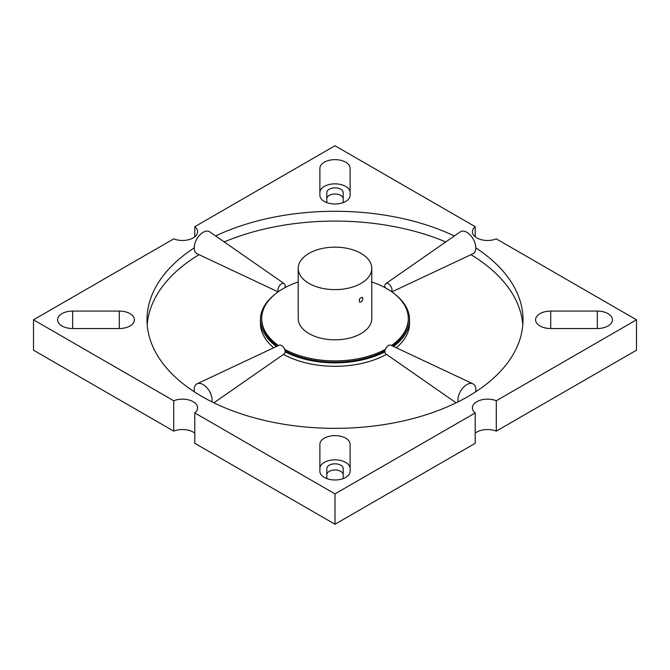 <?xml version="1.0" encoding="UTF-8"?>
<svg xmlns="http://www.w3.org/2000/svg" width="670" height="670" viewBox="0 0 670 670"><rect width="100%" height="100%" fill="white"/><g stroke="black" fill="none" stroke-linecap="round" stroke-linejoin="round"><path stroke-width="1" d="M385.183 287.723A5.042 2.906 60 0 1 385.803 283.644L460.231 231.879A12.663 7.311 60 0 1 466.864 232.314A12.663 7.311 60 0 1 475.214 243.754A12.663 7.311 60 0 1 472.878 253.788L391.875 291.869M385.803 283.644A5.042 2.906 60 0 1 388.441 283.812A5.042 2.906 60 0 1 391.59 291.668M475.65 391.824A12.663 7.311 120 0 0 472.878 383.784A12.663 7.311 120 0 0 466.864 384.572A12.663 7.311 120 0 0 458.054 401.866M472.878 383.784L390.836 345.209A5.042 2.906 120 0 0 388.441 345.519A5.042 2.906 120 0 0 385.183 349.849A5.042 2.906 120 0 0 385.803 353.928L456.111 402.821M211.946 401.866A12.663 7.311 -120 0 0 203.136 384.572A12.663 7.311 -120 0 0 197.122 383.784A12.663 7.311 -120 0 0 194.35 391.824M213.889 402.821L284.197 353.928A5.042 2.906 -120 0 0 284.817 349.849A5.042 2.906 -120 0 0 281.559 345.519A5.042 2.906 -120 0 0 279.164 345.209L197.122 383.784M278.125 291.869L197.122 253.788A12.663 7.311 -60 0 1 194.786 243.754A12.663 7.311 -60 0 1 203.136 232.314A12.663 7.311 -60 0 1 209.769 231.879L284.197 283.644A5.042 2.906 -60 0 1 284.817 287.723M278.41 291.668A5.042 2.906 -60 0 1 281.559 283.812A5.042 2.906 -60 0 1 284.197 283.644M147.199 324.716A187.994 108.54 180 0 1 199.015 254.675M224.224 241.929A187.994 108.54 180 0 1 445.776 241.929M475.817 247.9A187.994 108.54 180 0 1 522.994 319.808A187.994 108.54 180 0 1 406.941 420.09A187.994 108.54 180 0 1 202.064 396.556A187.994 108.54 180 0 1 147.006 319.808A187.994 108.54 180 0 1 194.183 247.9M215.64 235.957A187.994 108.54 180 0 1 454.361 235.957M470.985 254.675A187.994 108.54 180 0 1 522.801 324.716M394.731 294.038A74.571 43.047 180 0 1 409.571 319.808A74.571 43.047 180 0 1 393.541 346.482M384.882 351.817A74.571 43.047 180 0 1 285.118 351.817M276.459 346.482A74.571 43.047 180 0 1 260.429 319.808A74.571 43.047 180 0 1 275.269 294.038M409.571 319.808L409.571 323.25A74.571 43.047 180 0 1 396.288 347.772M386.481 354.397A74.571 43.047 180 0 1 283.519 354.397M273.712 347.772A74.571 43.047 180 0 1 260.429 323.25L260.429 319.808M475.214 226.695A15.117 8.727 0 0 0 472.409 231.753A15.117 8.727 0 0 0 480.599 239.508A15.117 8.727 0 0 0 496.286 238.863L636.5 319.808L496.286 400.76A15.117 8.727 0 0 0 480.599 400.116A15.117 8.727 0 0 0 472.409 407.871A15.117 8.727 0 0 0 475.214 412.929L335 493.882L194.786 412.929A15.117 8.727 0 0 0 197.591 407.871A15.117 8.727 0 0 0 189.401 400.116A15.117 8.727 0 0 0 173.714 400.76L33.5 319.808L173.714 238.863A15.117 8.727 0 0 0 189.401 239.508A15.117 8.727 0 0 0 197.591 231.753A15.117 8.727 0 0 0 194.786 226.695L335 145.742L475.214 226.695L475.214 236.811M194.786 236.811L194.786 226.695M194.786 433.189A15.117 8.727 0 0 0 173.714 431.137L173.714 400.76M475.214 412.929L475.214 443.306L335 524.258L194.786 443.306L194.786 412.929M475.214 433.189A15.117 8.727 0 0 1 496.286 431.137L496.286 400.76M496.286 431.137L636.5 350.192L636.5 319.808M33.5 319.808L33.5 350.192L173.714 431.137M326.809 474.729A8.191 4.723 180 0 1 335 469.997A8.191 4.723 180 0 1 343.191 474.729M326.809 198.747A8.191 4.723 180 0 1 335 194.015A8.191 4.723 180 0 1 343.191 198.747M350.117 471.253L350.117 444.344A15.117 8.727 0 0 0 335 435.617A15.117 8.727 0 0 0 319.883 444.344L319.883 471.253A15.117 8.727 0 0 0 335 479.98A15.117 8.727 0 0 0 350.117 471.253L350.117 468.556A15.117 8.727 0 0 0 335 459.829A15.117 8.727 0 0 0 319.883 468.556M597.313 328.534A15.117 8.727 0 0 0 612.422 319.808A15.117 8.727 0 0 0 597.313 311.081L550.707 311.081A15.117 8.727 0 0 0 535.59 319.808A15.117 8.727 0 0 0 550.707 328.534L597.313 328.534L597.313 311.081M72.687 311.081A15.117 8.727 0 0 0 57.578 319.808A15.117 8.727 0 0 0 72.687 328.534L119.293 328.534A15.117 8.727 0 0 0 134.41 319.808A15.117 8.727 0 0 0 119.293 311.081L72.687 311.081L72.687 328.534M350.117 195.272L350.117 168.371A15.117 8.727 0 0 0 335 159.644A15.117 8.727 0 0 0 319.883 168.371L319.883 195.272A15.117 8.727 0 0 0 335 203.998A15.117 8.727 0 0 0 350.117 195.272M350.117 192.575A15.117 8.727 0 0 0 335 183.848A15.117 8.727 0 0 0 319.883 192.575L319.883 195.272M326.809 478.589L326.809 468.556A8.191 4.723 180 0 1 335 463.824A8.191 4.723 180 0 1 343.191 468.556L343.191 478.589M326.809 202.608L326.809 192.575A8.191 4.723 180 0 1 335 187.851A8.191 4.723 180 0 1 343.191 192.575L343.191 202.608M335 524.258L335 493.882M362.897 298.544C362.453 301.098 361.348 302.287 359.589 302.095C358.718 299.465 359.648 297.865 362.353 297.296L362.897 298.544M308.996 283.402A36.783 21.239 0 0 0 349.078 288.008A36.783 21.239 0 0 0 371.783 268.385A36.783 21.239 0 0 0 335 247.155A36.783 21.239 0 0 0 298.217 268.385A36.783 21.239 0 0 0 308.996 283.402M371.783 268.385L371.783 318.577A36.783 21.239 180 0 1 349.078 338.199A36.783 21.239 180 0 1 308.996 333.593A36.783 21.239 180 0 1 298.217 318.577L298.217 268.385M284.633 349.33A73.306 42.327 0 0 0 385.367 349.33M391.523 345.527A73.306 42.327 0 0 0 408.306 318.577A73.306 42.327 0 0 0 371.783 281.97M298.217 281.97A73.306 42.327 0 0 0 261.694 318.577A73.306 42.327 0 0 0 278.477 345.527M285.043 350.787A73.306 42.327 0 0 0 384.957 350.787M392.561 346.022A73.306 42.327 0 0 0 408.306 319.808L408.306 318.577M261.694 318.577L261.694 319.808A73.306 42.327 0 0 0 277.439 346.022M550.707 328.534L550.707 311.081M119.293 328.534L119.293 311.081"/></g></svg>
